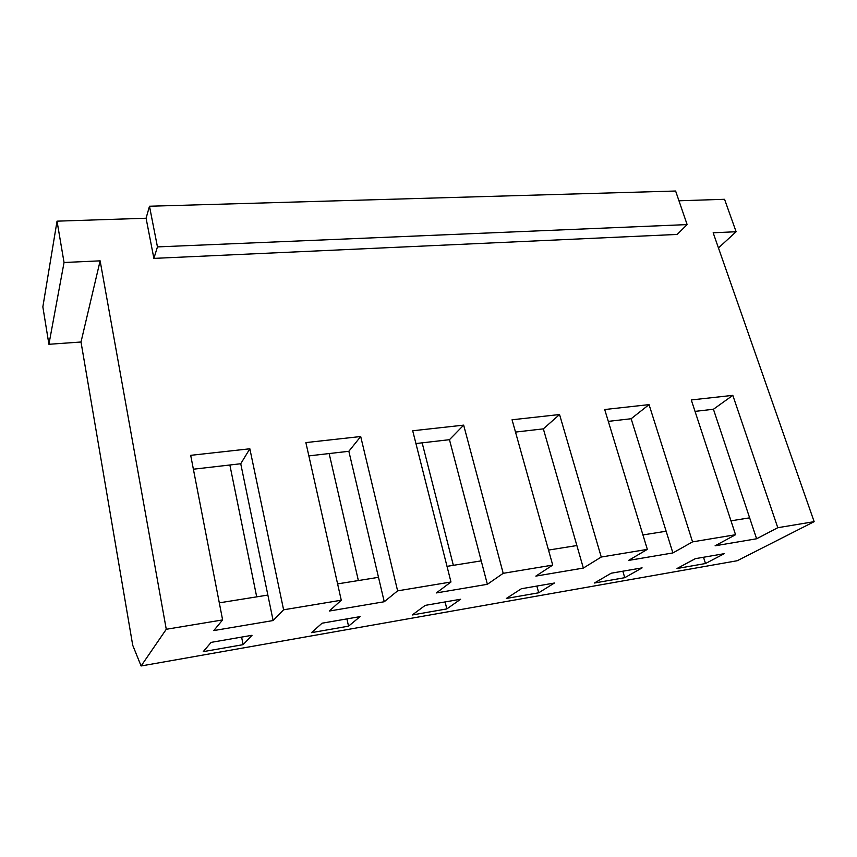 <?xml version="1.0" encoding="UTF-8"?>
<svg xmlns="http://www.w3.org/2000/svg" width="857" height="857" viewBox="0 0 857 857"><rect width="100%" height="100%" fill="white"/><g stroke="black" fill="none" stroke-linecap="round" stroke-linejoin="round"><path stroke-width="1.29" d="M447.011 566.348L481.227 560.864L449.464 439.684L415.934 443.551M157.452 246.902L687.132 224.588L677.169 234.432L153.885 258.385L157.452 246.902L149.482 206.237L146.086 218.235L57.033 221.16L42.85 306.87L48.913 344.289L64.05 262.499L100.13 260.849L166.269 629.284L222.616 619.922L190.693 455.335L249.848 448.789L240.742 463.744L193.382 469.208M249.848 448.789L283.603 609.798L341.268 600.221L305.874 442.587L360.701 436.524L397.616 590.859L450.975 581.999L412.699 430.771L463.658 425.136L503.198 573.322L552.722 565.095L512.058 419.78L559.546 414.531L601.25 557.029L647.335 549.38L604.699 409.528L649.049 404.622L692.552 541.87L735.552 534.725L691.278 399.951L732.81 395.356L777.781 527.708L814.15 521.667L713.163 232.783L736.109 231.733L724.561 199.295L678.958 200.784M149.482 206.237L675.616 191.025L687.132 224.588M153.885 258.385L146.086 218.235M64.05 262.499L57.033 221.16M283.603 609.798L273.126 620.543L240.742 463.744M222.616 619.922L213.789 630.57L273.126 620.543M219.306 602.846L267.866 595.069M341.268 600.221L329.292 611.041L384.247 601.743L348.853 451.285L308.863 455.892M397.616 590.859L384.247 601.743M450.975 581.999L436.342 592.937L487.376 584.303L481.227 560.864M503.198 573.322L487.376 584.303M552.722 565.095L535.829 576.108L583.349 568.073L543.349 428.864L515.496 432.078M601.25 557.029L583.349 568.073M647.335 549.38L628.524 560.435L672.884 552.936L631.148 418.741L608.309 421.376M692.552 541.87L672.884 552.936M735.552 534.725L715.102 545.791L756.613 538.774L713.431 409.26L695.038 411.381M777.781 527.708L756.613 538.774M100.13 260.849L81.008 342.007L132.717 645.246L141.105 665.975L737.224 560.735L814.15 521.667M141.105 665.975L166.269 629.284M594.415 583.017L624.753 577.693L642.107 567.87L611.202 573.215L594.415 583.017M506.337 598.465L538.71 592.787L554.415 583.028L521.377 588.738L506.337 598.465M412.228 614.983L446.84 608.909L460.627 599.247L425.243 605.363L412.228 614.983M311.445 632.659L348.542 626.156L360.09 616.622L322.093 623.189L311.445 632.659M677.009 568.523L705.504 563.52L724.272 553.676L695.295 558.678L677.009 568.523M203.248 651.641L243.099 644.657L252.044 635.294L211.143 642.364L203.248 651.641M705.504 563.52L703.511 557.264M730.978 520.831L749.639 517.842M732.81 395.356L713.431 409.26M624.753 577.693L622.825 571.212M642.932 534.939L666.135 531.222M649.049 404.622L631.148 418.741M538.71 592.787L536.857 586.07M548.523 550.076L576.868 545.534M559.546 414.531L543.349 428.864M446.84 608.909L445.094 601.925M463.658 425.136L449.464 439.684M422.147 442.833L453.353 565.331M348.542 626.156L346.903 618.904M337.604 583.885L378.494 577.329M360.701 436.524L348.853 451.285M329.152 453.557L358.365 580.553M81.008 342.007L48.913 344.289M736.109 231.733L718.466 247.93M229.858 464.997L256.704 596.858M243.099 644.657L241.61 637.105"/></g></svg>
